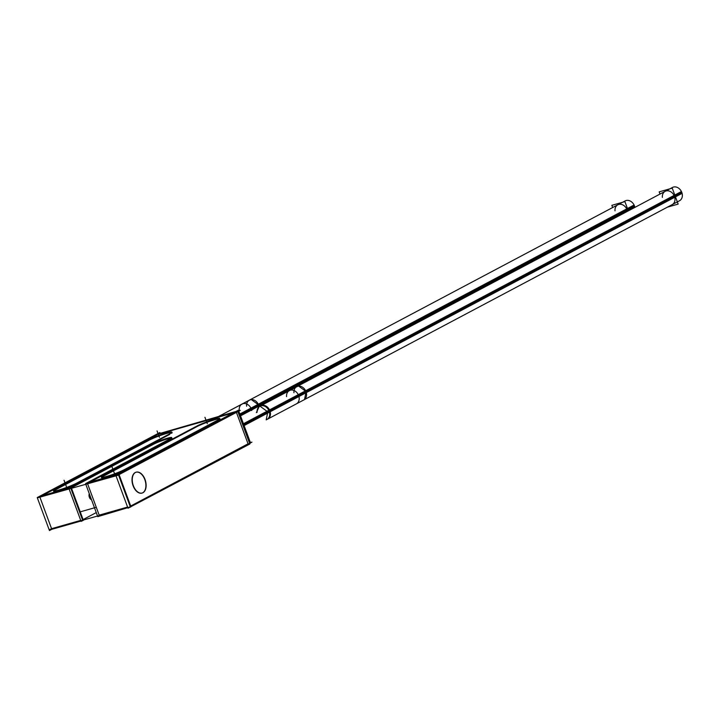 <?xml version="1.0" encoding="UTF-8"?>
<svg xmlns="http://www.w3.org/2000/svg" width="718" height="718" viewBox="0 0 718 718"><rect width="100%" height="100%" fill="white"/><g stroke="black" fill="none" stroke-linecap="round" stroke-linejoin="round"><path stroke-width="1.08" d="M90.297 481.877L170.166 439.533L90.297 481.877M170.166 439.533A10.42 1.059 159.7 0 0 167.779 438.833L167.114 439.021A10.42 1.059 159.7 0 0 153.499 444.271L71.342 487.827L153.499 444.271A10.42 1.059 159.7 0 1 167.114 439.021L167.779 438.833A10.42 1.059 159.7 0 1 171.306 438.061M68.982 488.644L39.831 496.937L68.982 488.644M42.685 495.42L157.736 434.426L233.206 412.949L157.736 434.426L42.685 495.42M236.294 412.069L118.955 474.284L236.294 412.069M115.831 475.316L87.443 483.394L115.831 475.316M101.579 477.694A13.543 1.382 -20.3 0 0 109.342 476.151A13.543 1.382 -20.3 0 0 122.805 470.972A13.543 1.382 -20.3 0 1 105.86 477.174A13.543 1.382 -20.3 0 1 103.877 475.953A13.543 1.382 -20.3 0 0 101.714 477.371M124.681 470.039L217.698 420.721L124.681 470.039M219.681 418.818A13.543 1.382 -20.3 0 0 209.728 421.349A13.543 1.382 -20.3 0 0 196.894 426.636A13.543 1.382 -20.3 0 1 212.761 420.353A13.543 1.382 -20.3 0 1 219.511 419.617A13.543 1.382 -20.3 0 0 219.995 418.98M196.454 426.869L104.352 475.702L196.454 426.869M53.697 491.318A13.543 1.382 -20.3 0 0 61.461 489.775A13.543 1.382 -20.3 0 0 74.923 484.596A13.543 1.382 -20.3 0 1 57.978 490.798A13.543 1.382 -20.3 0 1 55.995 489.577A13.543 1.382 -20.3 0 0 53.832 490.986M76.799 483.663L169.816 434.345L76.799 483.663M171.799 432.442A13.543 1.382 -20.3 0 0 161.846 434.973A13.543 1.382 -20.3 0 0 149.012 440.26A13.543 1.382 -20.3 0 1 164.88 433.977A13.543 1.382 -20.3 0 1 171.638 433.241A13.543 1.382 -20.3 0 0 172.114 432.604M148.572 440.493L56.471 489.326L148.572 440.493M40.02 497.457L51.57 528.681L80.721 520.388L51.57 528.681L40.02 497.457M70.965 488.662L82.516 519.877L70.965 488.662M96.266 512.589L83.091 519.572L96.266 512.589M91.5 499.701A3.644 2.19 -105.9 0 1 89.373 497.26A3.644 2.19 -105.9 0 1 89.292 493.733A3.644 2.19 -105.9 0 0 89.373 497.26A3.644 2.19 -105.9 0 0 91.5 499.701M87.641 483.914L99.183 515.138L127.58 507.061L99.183 515.138L87.641 483.914M118.506 474.912L130.129 506.334L118.506 474.912M248.042 443.814L130.703 506.028L248.042 443.814L236.419 412.392L248.042 443.814M141.922 493.104A10.851 6.525 -105.9 0 1 133.099 485.772A10.851 6.525 -105.9 0 1 135.98 472.238M136.106 472.202A10.851 6.525 -105.9 0 1 144.803 479.57A10.851 6.525 -105.9 0 1 142.038 493.069M240.18 414.95L258.677 405.14A7.521 5.959 62.1 0 0 249.379 400.141L617.794 204.809A7.521 5.959 62.1 0 1 627.092 209.809A7.521 5.959 62.1 0 1 627.505 211.298M662.373 197.387A7.521 5.959 62.1 0 1 667.004 190.8A7.521 5.959 62.1 0 1 674.444 196.337A7.521 5.959 62.1 0 1 672.192 204.621L266.925 419.491A7.521 5.959 62.1 0 0 269.178 411.208L674.444 196.337A7.521 5.959 62.1 0 0 665.146 191.338L296.722 386.679A7.521 5.959 62.1 0 1 306.021 391.669A7.521 5.959 62.1 0 1 303.768 399.962M37.354 497.861L117.599 475.388L240.225 410.373L238.654 410.822L238.421 410.184L115.795 475.199L128.01 508.218L130.981 506.791L118.766 473.772L86.636 483.061M77.059 482.936A13.543 1.382 159.7 0 1 63.005 488.725A13.543 1.382 159.7 0 1 53.518 490.834A13.543 1.382 159.7 0 1 56.291 488.841M160.051 433.062L159.863 432.541L37.237 497.556L49.452 530.566L51.804 529.319L80.963 521.026M39.023 496.605L71.154 487.325L83.369 520.335L81.098 521.394L68.883 488.375L154.917 442.764M167.123 438.312A10.42 1.059 -20.3 0 0 153.087 443.733M167.788 438.124L166.63 438.456M169.753 438.994A10.42 1.059 -20.3 0 0 171.701 437.558A10.42 1.059 -20.3 0 0 167.294 438.267M171.584 438.016L85.559 483.636L97.765 516.646L127.813 507.689M238.771 411.145L250.394 442.566L251.964 442.117L129.339 507.132L49.093 529.615M250.519 442.889L249.729 443.679M156.048 434.561L237.631 410.992L249.846 444.002L130.936 506.666M148.393 440.017A13.543 1.382 159.7 0 1 162.447 434.219A13.543 1.382 159.7 0 1 171.934 432.119A13.543 1.382 159.7 0 1 169.161 434.103M74.762 484.156L171.494 432.873M95.665 507.464L80.228 511.853L95.665 507.464M150.69 438.788L53.958 490.08L150.69 438.788M133.126 485.063A10.851 6.525 74.1 0 0 142.164 493.033A10.851 6.525 74.1 0 0 144.794 478.87M145.269 480.145A10.851 6.525 74.1 0 0 136.223 472.166A10.851 6.525 74.1 0 0 133.593 486.328M122.643 470.541L219.376 419.249L122.643 470.541M196.274 426.393A13.543 1.382 159.7 0 1 210.329 420.595A13.543 1.382 159.7 0 1 219.816 418.495A13.543 1.382 159.7 0 1 217.042 420.479M198.572 425.164L101.83 476.456M124.941 469.312A13.543 1.382 159.7 0 1 110.886 475.11A13.543 1.382 159.7 0 1 101.4 477.21A13.543 1.382 159.7 0 1 104.173 475.217M240.512 415.857L259.701 405.688L251.04 399.379L218.846 416.332L249.379 400.141M239.839 414.026L259.027 403.848L259.826 406.235M251.722 410.534A7.521 5.959 -117.9 0 0 250.914 408.147L634.075 204.998A7.521 5.959 -117.9 0 1 634.874 207.385M242.011 404.054A7.521 5.959 -117.9 0 1 251.596 409.978L634.748 206.829A7.521 5.959 -117.9 0 0 625.163 200.905L242.011 404.054A7.521 5.959 -117.9 0 0 239.238 410.104M628.322 210.859L624.902 201.614L611.835 205.33L612.651 207.538M243.438 423.746L269.528 409.915A7.521 5.959 -117.9 0 1 267.661 419.106L266.925 419.491M244.111 425.577L270.21 411.746A7.521 5.959 -117.9 0 0 260.616 405.814L259.88 406.209A7.521 5.959 62.1 0 1 269.178 411.208L243.779 424.679M256.371 412.653L259.144 406.594L260.069 406.226L268.729 412.527L307.053 392.216L298.392 385.907L259.144 406.594M268.056 410.696L306.371 390.377L304.504 399.567L266.19 419.886L268.056 410.696M296.399 403.866A7.521 5.959 -117.9 0 0 298.266 394.676L681.418 191.526A7.521 5.959 -117.9 0 1 679.56 200.717L296.399 403.866M289.354 390.583A7.521 5.959 -117.9 0 1 298.939 396.507L682.1 193.357A7.521 5.959 -117.9 0 0 672.515 187.434L289.354 390.583A7.521 5.959 -117.9 0 0 286.581 396.632M667.417 207.152L678.151 204.1L672.245 188.143L659.187 191.859L659.995 194.066M144.803 479.57A10.851 6.525 -105.9 0 1 142.694 492.79A10.851 6.525 -105.9 0 1 133.099 485.772A10.851 6.525 -105.9 0 1 135.208 472.543A10.851 6.525 -105.9 0 1 144.803 479.57M66.397 486.616L64.037 480.243M159.414 437.298L157.054 430.926M207.296 423.683L204.935 417.302M114.279 473L111.918 466.619M246.606 406.2A7.521 5.959 62.1 0 1 251.237 399.603A7.521 5.959 62.1 0 1 258.677 405.14L627.092 209.809A7.521 5.959 62.1 0 0 619.652 204.271A7.521 5.959 62.1 0 0 615.021 210.859M251.309 409.054L634.461 205.904L251.309 409.054M257.107 412.258A7.521 5.959 62.1 0 1 261.738 405.67A7.521 5.959 62.1 0 1 269.178 411.208M293.949 392.728A7.521 5.959 62.1 0 1 298.58 386.131A7.521 5.959 62.1 0 1 306.021 391.669M298.652 395.582L681.813 192.433L298.652 395.582M258.677 405.14A7.521 5.959 62.1 0 1 259.09 406.63M296.722 386.679L259.88 406.209"/></g></svg>
